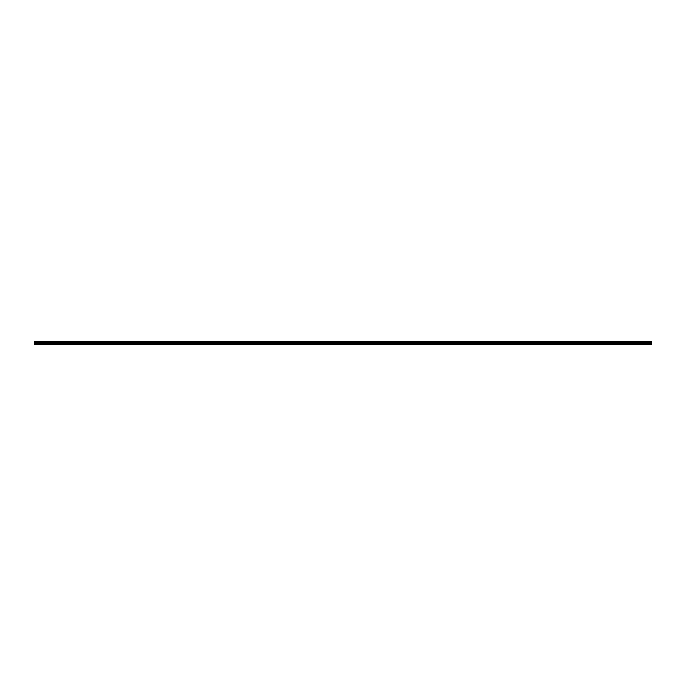 <?xml version="1.0" encoding="UTF-8"?>
<svg xmlns="http://www.w3.org/2000/svg" width="686" height="686" viewBox="0 0 686 686"><rect width="100%" height="100%" fill="white"/><g stroke="black" fill="none" stroke-linecap="round" stroke-linejoin="round"><path stroke-width="1.03" d="M34.3 344.758L651.7 344.732L34.3 344.758M34.3 342.108L651.7 341.705L34.3 342.108L34.3 344.595L651.7 344.732M34.3 341.276L651.7 341.242L34.3 341.705M34.3 344.732L651.7 344.569L651.7 344.003L34.3 344.003M34.3 342.151L651.7 342.151L651.7 342.588L34.3 342.554L651.7 342.554L651.7 344.003M34.3 341.319L651.7 341.276M651.7 341.319L34.3 341.654M651.7 342.503L34.3 342.503M34.3 344.063L651.7 344.063M34.3 341.971L651.7 341.971M651.7 341.842L34.3 341.842M34.3 343.515L651.7 343.515M651.7 343.454L34.3 343.454M34.3 342.648L651.7 342.648"/></g></svg>
